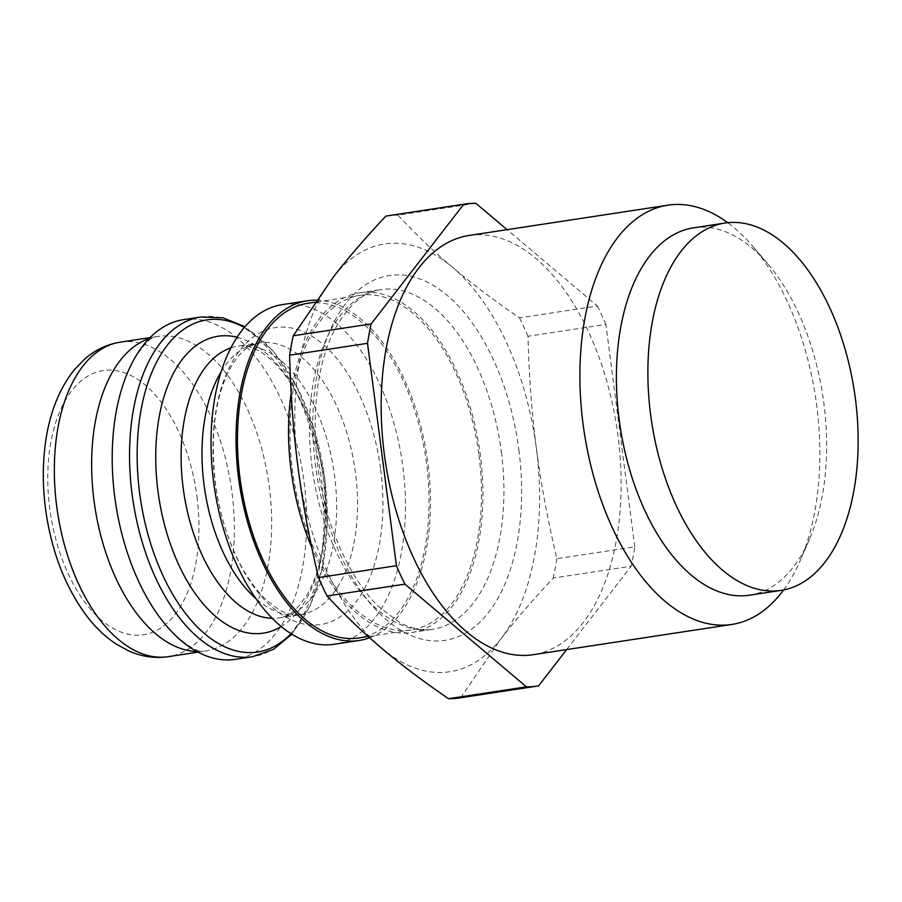 <?xml version="1.0" encoding="UTF-8"?>
<svg xmlns="http://www.w3.org/2000/svg" width="902" height="902" viewBox="0 0 902 902"><rect width="100%" height="100%" fill="white"/><g stroke="black" fill="none" stroke-linecap="round" stroke-linejoin="round"><path stroke-width="0.68" stroke-dasharray="4.51 3.38" d="M475.873 203.288L397.974 215.15C415.382 233.922 433.614 251.342 452.68 267.42C471.667 283.51 493.935 300.321 519.473 317.865L597.383 306.003L507.093 229.672M634.782 546.826L605.896 324.416L527.986 336.277C529.034 376.213 531.83 413.59 536.386 448.407C540.873 483.235 547.706 519.992 556.872 558.688L634.782 546.826A243.709 134.443 -98.7 0 1 631.174 566.208L553.264 578.069C532.834 599.841 515.38 620.091 500.914 638.83L460.651 697.753L538.562 685.892M566.648 649.587L631.174 566.208M381.726 648.279A216.356 119.346 -98.7 0 1 298.01 467.304A216.356 119.346 -98.7 0 1 333.492 276.869A216.356 119.346 -98.7 0 1 452.68 267.42A216.356 119.346 -98.7 0 1 536.386 448.407A216.356 119.346 -98.7 0 1 500.914 638.83A216.356 119.346 -98.7 0 1 381.726 648.279M460.651 697.753A243.709 134.443 -98.7 0 1 459.93 697.866M556.872 558.688A243.709 134.443 -98.7 0 1 553.264 578.069M519.473 317.865A243.709 134.443 -98.7 0 1 527.986 336.277M386.563 215.995A243.709 134.443 -98.7 0 1 397.974 215.15M597.383 306.003A243.709 134.443 -98.7 0 1 605.896 324.416M693.559 227.823A185.812 102.501 -98.7 0 1 767.568 263.531A185.812 102.501 -98.7 0 1 823.887 403.397A185.812 102.501 -98.7 0 1 809.522 539.092A185.812 102.501 -98.7 0 1 749.494 595.207M783.635 589.942A212.049 116.978 81.3 0 0 800.311 560.401A212.049 116.978 81.3 0 0 816.705 405.55A212.049 116.978 81.3 0 0 752.426 245.93A212.049 116.978 81.3 0 0 727.722 222.693M469.232 235.433A212.049 116.978 -98.7 0 1 617.971 435.813A212.049 116.978 -98.7 0 1 533.071 654.705M183.557 319.635A171.808 94.778 -98.7 0 1 304.064 481.984A171.808 94.778 -98.7 0 1 235.275 659.339M291.177 393.125A171.808 94.778 -98.7 0 1 359.853 292.789A171.808 94.778 -98.7 0 1 480.371 455.138A171.808 94.778 -98.7 0 1 411.583 632.494A171.808 94.778 -98.7 0 1 311.742 547.379M478.962 455.251A169.26 93.368 -98.7 0 1 411.199 629.979A169.26 93.368 -98.7 0 1 293.409 476.696A169.26 93.368 -98.7 0 1 360.236 295.315A169.26 93.368 -98.7 0 1 478.962 455.251M307.774 303.298A169.26 93.368 -98.7 0 1 426.499 463.245A169.26 93.368 -98.7 0 1 358.725 637.973M316.309 300.197A171.808 94.778 -98.7 0 1 427.898 463.132A171.808 94.778 -98.7 0 1 369.594 637.759M282.382 304.594A171.808 94.778 -98.7 0 1 402.901 466.943A171.808 94.778 -98.7 0 1 334.112 644.287M196.805 651.515A159.079 87.753 81.3 0 0 205.6 650.985A159.079 87.753 81.3 0 0 269.292 486.764A159.079 87.753 81.3 0 0 157.703 336.446A159.079 87.753 81.3 0 0 149.157 338.554M120.406 342.129A159.079 87.753 -98.7 0 1 231.994 492.447A159.079 87.753 -98.7 0 1 168.302 656.667M518.864 449.794A184.538 101.791 -98.7 0 1 386.947 620.272A184.538 101.791 -98.7 0 1 345.793 303.489A184.538 101.791 -98.7 0 1 518.864 449.794M501.354 451.947A171.808 94.778 -98.7 0 1 432.565 629.303A171.808 94.778 -98.7 0 1 313.005 473.719A171.808 94.778 -98.7 0 1 380.847 289.598A171.808 94.778 -98.7 0 1 501.354 451.947M380.678 469.446A150.172 82.837 -98.7 0 1 273.317 608.185A150.172 82.837 -98.7 0 1 239.842 350.382A150.172 82.837 -98.7 0 1 380.678 469.446M221.238 371.601A137.442 75.824 -98.7 0 1 259.077 342.895A137.442 75.824 -98.7 0 1 355.489 472.772A137.442 75.824 -98.7 0 1 300.456 614.657A137.442 75.824 -98.7 0 1 255.785 598.511M230.968 347.845A137.442 75.824 -98.7 0 1 238.196 346.075A137.442 75.824 -98.7 0 1 334.597 475.952A137.442 75.824 -98.7 0 1 279.564 617.836A137.442 75.824 -98.7 0 1 272.145 618.298M237.113 337.269A150.172 82.837 -98.7 0 1 323.435 478.161A150.172 82.837 -98.7 0 1 281.165 626.574M244.386 327.494A167.986 92.669 -98.7 0 1 324.765 478.68A167.986 92.669 -98.7 0 1 291.008 633.734M200.909 316.997A171.808 94.778 -98.7 0 1 321.416 479.345A171.808 94.778 -98.7 0 1 252.628 656.701M196.986 496.754A133.631 73.716 -98.7 0 1 101.452 620.204A133.631 73.716 -98.7 0 1 71.664 390.803A133.631 73.716 -98.7 0 1 196.986 496.754M767.568 263.531L752.426 245.93M809.522 539.092L800.311 560.401M175.777 635.775C189.905 647.535 199.173 652.665 203.57 651.131L197.966 652.146M133.755 359.842C143.756 344.406 151.074 336.762 155.719 336.908L150.082 337.607M411.583 632.494L432.565 629.303C422.418 630.972 411.492 628.739 399.789 622.594L378.592 606.618C362.728 591.081 349.13 569.76 337.788 542.677C307.774 472.986 307.999 375.379 336.502 326.501C349.581 304.019 364.363 291.718 380.847 289.598L359.853 292.789M360.236 295.315L314.899 302.215M411.199 629.979L368.208 636.519M300.456 614.657C283.713 615.119 279.755 610.395 266.609 600.168C258.322 592.546 250.429 582.207 242.92 569.173C229.739 545.778 220.742 518.549 215.95 487.475C209.659 436.963 214.653 396.824 230.923 367.069C237.35 356.38 243.687 349.412 249.955 346.154L259.077 342.895L238.196 346.075C242.638 345.421 253.124 344.045 272.1 360.62C280.251 368.129 288.031 378.276 295.439 391.04C309.533 415.912 318.846 444.934 323.378 478.116C328.61 526.892 323.344 565.498 307.571 593.922L299.554 605.355C293.488 611.376 291.605 614.758 279.564 617.836L300.456 614.657M291.831 634.253L310.187 605.592L322.206 568.26L327.167 524.908L324.788 478.691L314.302 429.927L296.499 386L272.81 350.619L245.006 326.761"/><path stroke-width="1.35" d="M463.752 204.247L371.128 323.931L293.229 335.792L333.492 276.869C347.958 258.141 365.4 237.88 385.842 216.108L463.752 204.247A243.709 134.443 -98.7 0 1 464.474 204.134A243.709 134.443 -98.7 0 1 475.873 203.288L507.093 229.672M526.43 686.85L448.519 698.712C422.982 681.179 400.713 664.368 381.726 648.279C362.66 632.201 344.429 614.781 327.02 595.996L404.93 584.135L526.43 686.85A243.709 134.443 -98.7 0 0 537.84 686.005A243.709 134.443 -98.7 0 0 538.562 685.892L566.648 649.587M327.02 595.996A243.709 134.443 -98.7 0 1 318.496 577.584C309.33 538.889 302.497 502.132 298.01 467.304C293.454 432.475 290.658 395.11 289.61 355.174L367.52 343.312L396.406 565.723L318.496 577.584M537.84 686.005L459.93 697.866A243.709 134.443 -98.7 0 1 448.519 698.712M385.842 216.108A243.709 134.443 -98.7 0 1 386.563 215.995L464.474 204.134M404.93 584.135A243.709 134.443 -98.7 0 1 396.406 565.723M780.985 590.415L749.494 595.207A185.812 102.501 -98.7 0 1 620.204 426.939A185.812 102.501 -98.7 0 1 693.559 227.823L725.039 223.031A185.812 102.501 -98.7 0 1 855.378 398.605A185.812 102.501 -98.7 0 1 780.985 590.415A185.812 102.501 -98.7 0 1 651.684 422.147A185.812 102.501 -98.7 0 1 725.039 223.031M727.722 222.693A212.049 116.978 81.3 0 0 667.976 205.171A212.049 116.978 81.3 0 0 584.248 432.419A212.049 116.978 81.3 0 0 731.804 624.443A212.049 116.978 81.3 0 0 783.635 589.942M731.804 624.443L533.071 654.705A212.049 116.978 -98.7 0 1 385.515 462.681A212.049 116.978 -98.7 0 1 469.232 235.433L667.976 205.171M200.909 316.997A171.808 94.778 -98.7 0 0 133.068 501.106A171.808 94.778 -98.7 0 0 252.628 656.701L235.275 659.339A171.808 94.778 -98.7 0 1 175.777 635.775A171.808 94.778 -98.7 0 1 133.755 359.842A171.808 94.778 -98.7 0 1 183.557 319.635L200.909 316.997L223.019 317.831L245.006 326.761M367.52 343.312A243.709 134.443 -98.7 0 1 371.128 323.931M289.61 355.174A243.709 134.443 -98.7 0 1 293.229 335.792M311.742 547.379A171.808 94.778 -98.7 0 1 291.177 393.125M368.208 636.519L358.725 637.973A169.26 93.368 -98.7 0 1 240.935 484.69A169.26 93.368 -98.7 0 1 307.774 303.298L314.899 302.215M369.594 637.759A171.808 94.778 -98.7 0 1 359.109 640.488A171.808 94.778 -98.7 0 1 239.549 484.904A171.808 94.778 -98.7 0 1 307.39 300.783A171.808 94.778 -98.7 0 1 316.309 300.197M359.109 640.488L334.112 644.287A171.808 94.778 -98.7 0 1 214.552 488.704A171.808 94.778 -98.7 0 1 282.382 304.594L307.39 300.783M149.157 338.554A159.079 87.753 81.3 0 0 94.011 500.666A159.079 87.753 81.3 0 0 196.805 651.515M197.966 652.146L168.302 656.667A159.079 87.753 -98.7 0 1 57.593 512.607A159.079 87.753 -98.7 0 1 120.406 342.129L150.082 337.607M255.785 598.511A137.442 75.824 -98.7 0 1 221.238 371.601M272.145 618.298A137.442 75.824 -98.7 0 1 183.929 493.371A137.442 75.824 -98.7 0 1 230.968 347.845M281.165 626.574A150.172 82.837 -98.7 0 1 158.808 497.194A150.172 82.837 -98.7 0 1 237.113 337.269M291.008 633.734A167.986 92.669 -98.7 0 1 140.611 499.967A167.986 92.669 -98.7 0 1 244.386 327.494M252.628 656.701L273.486 649.316L291.831 634.253M168.302 656.667C154.907 658.573 141.828 656.712 129.042 651.064L116.369 644.175C105.297 636.891 95.285 627.318 86.333 615.457C66.162 588.16 52.891 554.91 46.532 515.696C42.777 491.658 42.293 468.296 45.1 445.611C48.933 414.695 58.72 389.36 74.449 369.617L84.562 359.188C95.093 349.976 107.045 344.282 120.406 342.129"/></g></svg>
